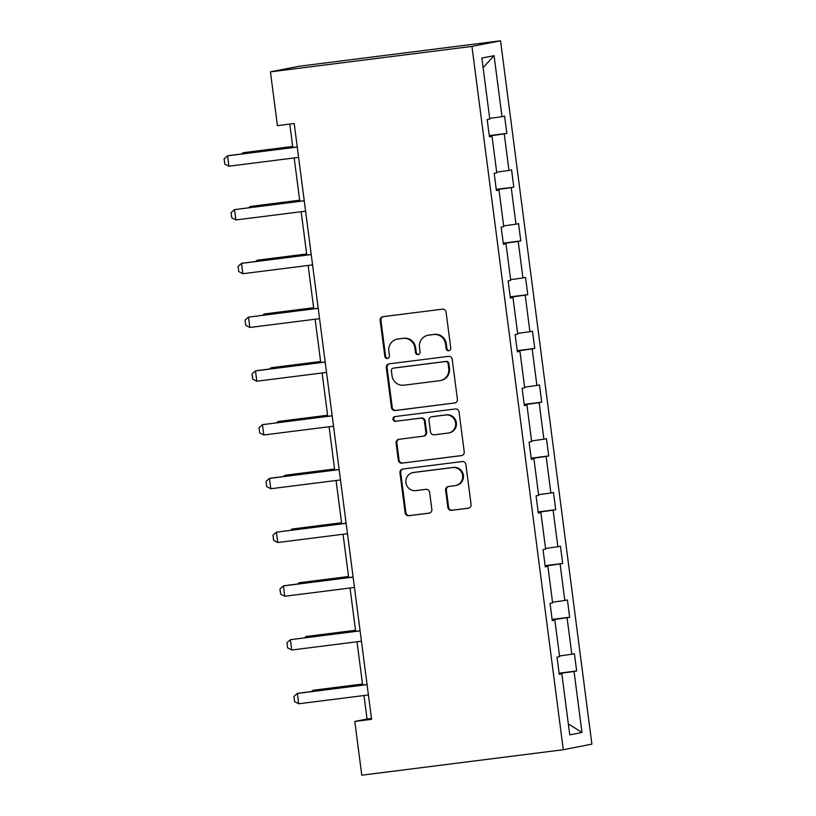 <?xml version="1.0" encoding="UTF-8"?>
<svg xmlns="http://www.w3.org/2000/svg" width="816" height="816" viewBox="0 0 816 816"><rect width="100%" height="100%" fill="white"/><g stroke="black" fill="none" stroke-linecap="round" stroke-linejoin="round"><path stroke-width="1.22" d="M448.759 350.737A2.387 2.326 -101.1 0 0 450.758 348.075L446.087 312.14A3.407 3.325 -101.1 0 0 442.354 309.172L383.01 316.669A3.407 3.325 -101.1 0 0 380.154 320.464L384.826 356.408A2.387 2.326 -101.1 0 0 387.59 358.459A2.387 2.326 -101.1 0 0 389.436 355.827L388.834 351.176A10.914 10.628 -101.1 0 1 397.984 339.017L402.92 338.395A10.914 10.628 -101.1 0 1 414.885 347.881L415.487 352.532A2.387 2.326 -101.1 0 0 418.251 354.583A2.387 2.326 -101.1 0 0 420.097 351.951L419.495 347.3A10.914 10.628 -101.1 0 1 428.635 335.141L433.582 334.519A10.914 10.628 -101.1 0 1 445.536 344.005L446.148 348.656A2.387 2.326 -101.1 0 0 448.759 350.737M447.821 507.368A3.407 3.325 -101.1 0 0 451.564 510.337L468.211 508.235A3.407 3.325 -101.1 0 0 471.067 504.431L465.885 464.518A3.407 3.325 -101.1 0 0 462.142 461.55L402.808 469.047A3.407 3.325 -101.1 0 0 399.952 472.852L405.134 512.764A3.407 3.325 -101.1 0 0 408.867 515.732L428.981 513.193A3.407 3.325 -101.1 0 0 431.837 509.388L429.614 492.303A3.407 3.325 -101.1 0 0 425.881 489.345L415.905 490.6A9.129 8.884 -101.1 0 1 405.96 482.97A9.129 8.884 -101.1 0 1 413.559 472.505L452.625 467.568A9.129 8.884 -101.1 0 1 462.57 475.208A9.129 8.884 -101.1 0 1 454.971 485.663L448.463 486.489A3.407 3.325 -101.1 0 0 445.607 490.283L447.821 507.368L448.596 507.215A3.407 3.325 -101.1 0 0 452.329 510.184L468.782 508.103M471.944 46.41L270.433 71.869L277.409 125.623L294.209 123.502L371.586 719.324L354.797 721.446L361.784 775.2L563.295 749.741L471.944 46.41L500.545 40.8L591.896 744.131L563.295 749.741M454.543 403.033A3.407 3.325 -101.1 0 0 457.399 399.238L452.217 359.326A3.407 3.325 -101.1 0 0 448.484 356.357L389.14 363.854A3.407 3.325 -101.1 0 0 386.284 367.659L391.466 407.572A3.407 3.325 -101.1 0 0 395.209 410.53L454.981 402.951M459.051 411.927L464.233 451.84A3.407 3.325 -101.1 0 1 461.377 455.634L402.033 463.131A3.407 3.325 -101.1 0 1 398.3 460.163L396.086 443.088A3.407 3.325 -101.1 0 1 398.942 439.283L423.004 436.244A3.407 3.325 -101.1 0 0 425.86 432.449L424.391 421.117A3.407 3.325 -101.1 0 0 420.658 418.149L395.597 421.311A2.387 2.326 -101.1 0 1 392.996 419.312A2.387 2.326 -101.1 0 1 394.985 416.578L455.318 408.959A3.407 3.325 -101.1 0 1 459.051 411.927M559.225 674.149L561.847 673.873L559.256 674.383L557.012 657.155L559.603 656.645L554.86 620.119L552.269 620.619L550.035 603.391L552.626 602.881L547.883 566.355L545.292 566.865L543.048 549.637L545.639 549.127L540.896 512.601L538.305 513.111L536.071 495.873L538.662 495.373L533.919 458.847L531.328 459.347L529.084 442.119L531.675 441.609L526.932 405.083L524.341 405.593L522.107 388.365L524.698 387.855L519.955 351.329L517.364 351.839L515.12 334.601L517.711 334.101L512.968 297.565L510.377 298.075L508.144 280.847L510.734 280.337L505.991 243.811L503.401 244.321L501.157 227.093L503.747 226.583L499.004 190.057L496.414 190.556L494.18 173.329L496.771 172.819L492.028 136.292L489.437 136.802L487.193 119.575L489.784 119.065L481.868 58.069L494.078 55.672L502.003 116.668L504.584 116.158L506.828 133.396L504.237 133.895L508.98 170.432L511.571 169.922L513.805 187.15L511.224 187.66L515.967 224.186L518.548 223.676L520.792 240.904L518.201 241.414L522.944 277.94L525.535 277.43L527.768 294.668L525.188 295.168L529.931 331.704L532.511 331.194L534.755 348.422L532.165 348.932L536.908 385.458L539.498 384.948L541.732 402.176L539.152 402.686L543.895 439.212L546.485 438.712L548.719 455.94L546.128 456.45L550.871 492.976L553.462 492.466L555.696 509.694L553.115 510.204L557.858 546.73L560.449 546.22L562.683 563.448L560.092 563.958L564.835 600.484L567.426 599.984L569.66 617.212L567.079 617.722L571.822 654.248L574.413 653.738L576.647 670.966L574.056 671.476L581.981 732.472L569.762 734.869L561.847 673.873M559.521 655.962L571.822 654.248M552.167 619.793L567.079 617.722M552.238 620.395L554.86 620.119M552.534 602.208L564.835 600.484M545.18 566.039L560.092 563.958M545.261 566.63L547.883 566.355M545.557 548.444L557.858 546.73M538.203 512.285L553.115 510.204M538.274 512.876L540.896 512.601M538.57 494.69L550.871 492.976M531.216 458.521L546.128 456.45M531.298 459.122L533.919 458.847M531.593 440.926L543.895 439.212M524.239 404.767L539.152 402.686M524.311 405.358L526.932 405.083M524.606 387.172L536.908 385.458M517.252 351.013L532.165 348.932M517.334 351.604L519.955 351.329M517.63 333.418L529.931 331.704M510.275 297.248L525.188 295.168M510.347 297.84L512.968 297.565M510.643 279.653L522.944 277.94M503.288 243.494L518.201 241.414M503.37 244.086L505.991 243.811M503.666 225.899L515.967 224.186M496.312 189.74L511.224 187.66M496.383 190.332L499.004 190.057M496.679 172.145L508.98 170.432M489.325 135.976L504.237 133.895M489.406 136.568L492.028 136.292M489.702 118.381L502.003 116.668M494.078 55.672L483.113 67.646M270.433 71.869L299.033 66.259L500.545 40.8M363.997 695.528L367.047 719.039L354.797 721.446M289.772 124.063L292.822 147.512M294.178 157.947L299.798 201.277M301.155 211.711L306.785 255.031M308.142 265.465L313.762 308.785M315.119 319.219L320.749 362.549M322.106 372.983L327.726 416.303M329.083 426.737L334.713 470.067M336.07 480.491L341.69 523.821M343.046 534.256L348.677 577.575M350.033 588.01L355.654 631.339M357.01 641.774L362.641 685.093M371.484 718.478L367.047 719.039M559.144 673.557L574.056 671.476M581.981 732.472L568.344 723.925M489.284 135.609L506.828 133.396M496.261 189.363L513.805 187.15M503.248 243.127L520.792 240.904M510.224 296.881L527.768 294.668M517.211 350.635L534.755 348.422M524.188 404.399L541.732 402.176M531.175 458.153L548.719 455.94M538.152 511.907L555.696 509.694M545.139 565.672L562.683 563.448M552.116 619.426L569.66 617.212M559.103 673.19L576.647 670.966M449.29 350.605A2.387 2.326 -101.1 0 1 446.913 348.514L446.311 343.862A10.914 10.628 -101.1 0 0 434.357 334.366L433.582 334.519M427.941 335.254L428.716 335.101A10.914 10.628 -101.1 0 1 429.41 334.988L434.357 334.366M397.28 339.13L398.055 338.977A10.914 10.628 -101.1 0 1 398.749 338.864L403.696 338.242A10.914 10.628 -101.1 0 1 415.65 347.728L416.262 352.379A2.387 2.326 -101.1 0 0 418.628 354.481M383.214 316.649A3.407 3.325 -101.1 0 0 380.929 320.321L385.601 356.255A2.387 2.326 -101.1 0 0 387.977 358.346M389.344 363.834A3.407 3.325 -101.1 0 0 387.059 367.506L392.241 407.419A3.407 3.325 -101.1 0 0 395.974 410.387L455.124 402.91M448.086 363.63A2.387 2.326 -101.1 0 0 445.475 361.549L393.383 368.128A2.387 2.326 -101.1 0 0 391.384 370.79L392.017 375.697A10.914 10.628 -101.1 0 0 403.981 385.193L439.579 380.695A10.914 10.628 -101.1 0 0 448.729 368.536L448.086 363.63L448.861 363.477A2.387 2.326 -101.1 0 0 446.25 361.396L445.475 361.549M393.853 368.036A2.387 2.326 -101.1 0 1 394.159 367.985L446.25 361.396M440.273 380.582L441.048 380.429A10.914 10.628 -101.1 0 0 449.494 368.383L448.729 368.536M448.861 363.477L449.494 368.383M461.948 455.512L402.033 463.131M399.136 439.263A3.407 3.325 -101.1 0 0 396.851 442.935L399.075 460.01A3.407 3.325 -101.1 0 0 402.808 462.978M423.218 436.213L423.994 436.06A3.407 3.325 -101.1 0 0 426.635 432.296L425.167 420.964A3.407 3.325 -101.1 0 0 421.423 417.996L395.597 421.311M395.281 416.537A2.387 2.326 -101.1 0 0 396.372 421.158M447.974 433.092A9.129 8.884 -101.1 0 0 455.573 422.627A9.129 8.884 -101.1 0 0 445.628 414.997L431.868 416.731A3.407 3.325 -101.1 0 0 429.002 420.536L430.481 431.858A3.407 3.325 -101.1 0 0 434.214 434.826L447.974 433.092M448.555 433L449.33 432.847A9.129 8.884 -101.1 0 0 456.348 422.474A9.129 8.884 -101.1 0 0 446.403 414.844L445.628 414.997M431.644 416.772L432.419 416.619A3.407 3.325 -101.1 0 1 432.633 416.578L446.403 414.844M448.657 486.469A3.407 3.325 -101.1 0 0 446.383 490.141L448.596 507.215M455.552 485.571L456.328 485.418A9.129 8.884 -101.1 0 0 463.345 475.055A9.129 8.884 -101.1 0 0 453.4 467.415L452.625 467.568M412.978 472.597L413.753 472.444A9.129 8.884 -101.1 0 1 414.334 472.352L453.4 467.415M403.002 469.027A3.407 3.325 -101.1 0 0 400.717 472.699L405.909 512.611A3.407 3.325 -101.1 0 0 409.642 515.579L429.553 513.06M292.679 146.452L244.402 152.551L243.015 152.827L243.137 153.796M292.699 146.554L243.015 152.827L241.699 153.969M298.605 157.386L228.898 166.199L224.777 164.047L224.104 158.885L227.552 155.856L228.949 155.581L297.248 146.951M228.898 166.199L227.552 155.856L297.269 147.053M299.666 200.216L251.389 206.305L250.002 206.581L250.124 207.55M299.676 200.308L250.002 206.581L248.686 207.733M306.643 253.97L258.366 260.069L256.979 260.345L257.101 261.304M306.663 254.062L256.979 260.345L255.663 261.487M305.592 211.15L235.885 219.953L231.754 217.811L231.091 212.639L234.539 209.62L304.235 200.716M235.885 219.953L234.539 209.62L304.246 200.807M312.569 264.904L242.862 273.707L238.741 271.565L238.068 266.393L241.516 263.374L242.913 263.099L311.212 254.47M242.862 273.707L241.516 263.374L311.233 254.572M313.63 307.724L265.353 313.823L263.966 314.099L264.088 315.068M313.64 307.826L263.966 314.099L262.65 315.251M319.556 318.658L249.849 327.471L245.718 325.319L245.055 320.158L248.503 317.128L318.199 308.234M249.849 327.471L248.503 317.128L318.209 308.326M320.606 361.488L272.33 367.588L270.943 367.853L271.065 368.822M320.627 361.58L270.943 367.853L269.627 369.005M326.533 372.422L256.826 381.225L252.705 379.083L252.032 373.912L255.479 370.892L256.877 370.617L325.176 361.988M256.826 381.225L255.479 370.892L325.196 362.08M327.593 415.242L279.317 421.342L277.93 421.617L278.052 422.576M327.604 415.334L277.93 421.617L276.614 422.759M333.52 426.176L263.813 434.989L259.682 432.837L259.019 427.666L262.466 424.646L332.163 415.742M263.813 434.989L262.466 424.646L332.173 415.844M334.57 468.996L286.294 475.096L284.906 475.371L285.029 476.34M334.591 469.098L284.906 475.371L283.591 476.524M340.496 479.941L270.79 488.743L266.669 486.591L265.996 481.43L269.443 478.4L270.841 478.135L339.14 469.506M270.79 488.743L269.443 478.4L339.16 469.598M341.557 522.76L293.281 528.86L291.893 529.125L292.016 530.094M341.567 522.852L291.893 529.125L290.578 530.278M347.483 533.695L277.777 542.497L273.646 540.355L272.983 535.184L276.43 532.165L346.127 523.26M277.777 542.497L276.43 532.165L346.137 523.352M348.534 576.514L300.257 582.614L298.87 582.889L298.993 583.858M348.554 576.606L298.87 582.889L297.554 584.032M354.46 587.449L284.753 596.261L280.633 594.109L279.959 588.938L283.407 585.919L284.804 585.643L353.104 577.014M284.753 596.261L283.407 585.919L353.124 577.116M355.521 630.268L307.244 636.368L305.857 636.643L305.98 637.612M355.531 630.37L305.857 636.643L304.541 637.796M361.447 641.213L291.74 650.015L287.609 647.873L286.946 642.702L290.394 639.683L360.091 630.778M291.74 650.015L290.394 639.683L360.101 630.87M362.498 684.032L314.221 690.132L312.834 690.397L312.956 691.366M362.518 684.124L312.834 690.397L311.518 691.55M368.424 694.967L298.717 703.769L294.596 701.627L293.923 696.456L297.371 693.437L298.768 693.161L367.067 684.532M298.717 703.769L297.371 693.437L367.088 684.624M446.311 343.862L445.536 344.005M429.41 334.988L428.635 335.141M416.262 352.379L415.487 352.532M415.65 347.728L414.885 347.881M403.696 338.242L402.92 338.395M398.749 338.864L397.984 339.017M385.601 356.255L384.826 356.408M380.929 320.321L380.154 320.464M446.913 348.514L446.148 348.656M395.974 410.387L395.209 410.53M392.241 407.419L391.466 407.572M387.059 367.506L386.284 367.659M394.159 367.985L393.383 368.128M399.075 460.01L398.3 460.163M396.851 442.935L396.086 443.088M426.635 432.296L425.86 432.449M425.167 420.964L424.391 421.117M421.423 417.996L420.658 418.149M432.633 416.578L431.868 416.731M446.383 490.141L445.607 490.283M414.334 472.352L413.559 472.505M409.642 515.579L408.867 515.732M405.909 512.611L405.134 512.764M400.717 472.699L399.952 472.852M452.329 510.184L451.564 510.337M394.006 368.006L393.23 368.159"/></g></svg>
